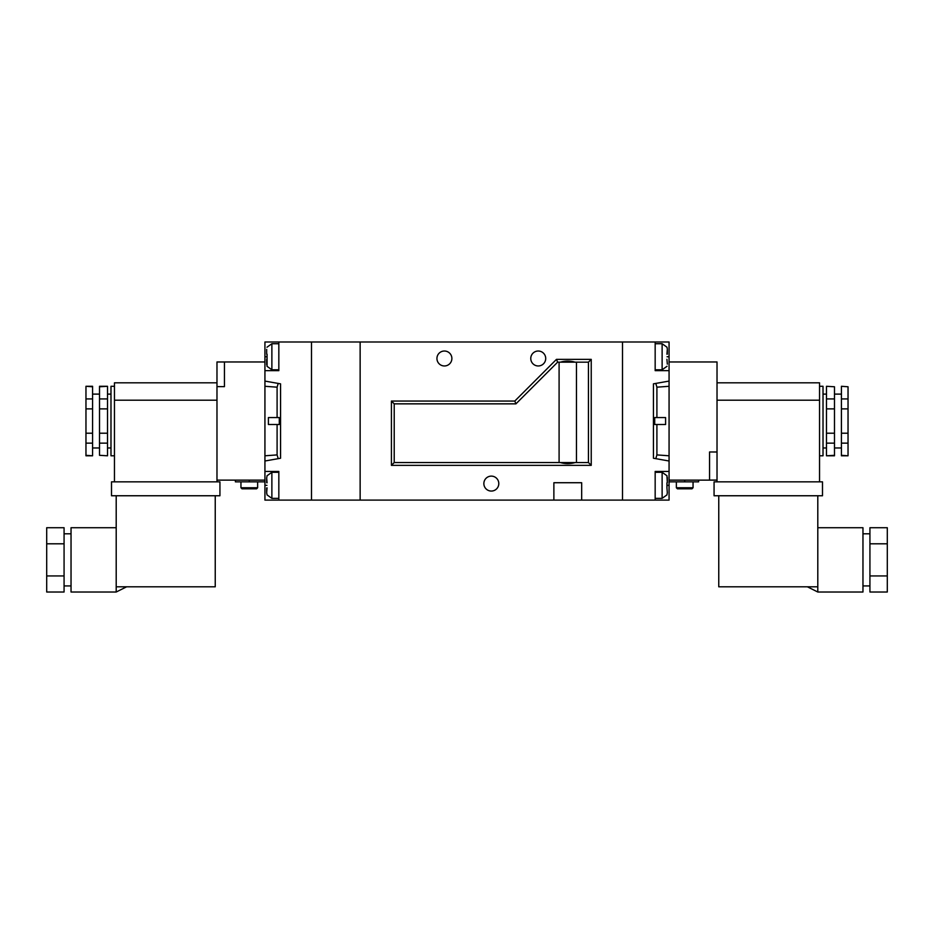 <?xml version="1.0" encoding="UTF-8"?>
<svg xmlns="http://www.w3.org/2000/svg" width="934" height="934" viewBox="0 0 934 934"><rect width="100%" height="100%" fill="white"/><g stroke="black" fill="none" stroke-linecap="round" stroke-linejoin="round"><path stroke-width="1.4" d="M819.538 455.792L823.017 455.792L823.017 386.291L819.538 386.291M817.799 527.722L862.969 527.722L862.969 592.016L817.799 592.016L817.799 495.756M834.482 386.769L826.485 386.291L834.482 386.769L834.482 455.792L826.485 455.792L834.482 455.313M848.037 386.769L841.429 386.291L848.037 386.769L848.037 408.882L841.429 408.882L841.429 398.935L848.037 398.935M826.485 455.313L826.485 398.935L834.482 398.935M826.485 408.882L834.482 408.882M826.485 433.213L834.482 433.213M826.485 443.148L834.482 443.148M841.429 455.313L848.037 455.792L841.429 455.792L841.429 443.148L848.037 443.148L848.037 408.882M841.429 443.148L841.429 433.213L848.037 433.213M717.02 382.823L819.538 382.823L819.538 481.851M869.928 575.939L869.928 527.722L887.3 527.722L887.3 592.016L869.928 592.016L869.928 575.939L887.3 575.939M822.492 495.756L714.066 495.756L714.066 481.851L822.492 481.851L822.492 495.756M819.538 400.196L717.02 400.196L717.02 481.851M817.799 586.797L718.76 586.797L718.76 495.756M869.928 543.798L887.3 543.798M826.485 398.935L826.485 386.769M841.429 433.213L841.429 408.882M841.429 398.935L841.429 386.769M848.037 455.313L848.037 443.148M436.937 358.493A7.472 7.472 0 0 1 444.409 351.021A7.472 7.472 0 0 1 451.881 358.493A7.472 7.472 0 0 1 444.409 365.965A7.472 7.472 0 0 1 436.937 358.493M530.769 358.493A7.472 7.472 0 0 1 538.241 351.021A7.472 7.472 0 0 1 545.713 358.493A7.472 7.472 0 0 1 538.241 365.965A7.472 7.472 0 0 1 530.769 358.493M483.859 483.59A7.472 7.472 0 0 1 491.331 476.118A7.472 7.472 0 0 1 498.791 483.59A7.472 7.472 0 0 1 491.331 491.062A7.472 7.472 0 0 1 483.859 483.59M575.064 462.575L560.482 462.575C565.339 463.976 570.207 463.976 575.064 462.575L588.443 462.552L591.234 465.354L591.234 359.356L556.477 359.356L514.786 401.06L391.416 401.06L391.416 465.354L591.234 465.354M588.443 462.552L588.443 362.159L557.633 362.159L556.477 359.356M576.465 462.552L576.465 362.182L575.099 362.182C570.219 360.722 565.339 360.722 560.447 362.159L559.092 362.182L559.092 462.552L560.482 462.575M553.874 500.099L360.139 500.099L360.139 341.984L360.139 500.099L311.489 500.099L311.489 341.984L622.511 341.984L622.511 500.099L581.672 500.099L581.672 482.726L553.874 482.726L553.874 500.099L581.672 500.099M557.633 362.159L515.942 403.85L394.218 403.85L394.218 462.552L559.092 462.552M394.218 462.552L391.416 465.354M588.443 362.159L591.234 359.356M394.218 403.85L391.416 401.06M515.942 403.85L514.786 401.06M667.051 485.33L666.934 487.863L666.934 482.796L667.051 485.33L669.071 485.33L669.071 471.425L655.166 471.425L655.166 500.099L622.511 500.099L622.511 341.984L655.166 341.984L655.166 370.658L669.071 370.658L669.071 381.084L653.438 383.839L653.438 458.244L669.071 461.011L669.071 471.425M666.934 494.822L667.331 492.697L666.934 494.822M666.934 487.863L667.331 492.697M666.934 359.286L667.331 364.132M667.331 354.149L667.331 349.386L666.934 354.219M667.331 477.963L667.331 482.726L666.934 475.85M655.166 341.984L669.071 341.984L669.071 370.658M655.166 500.099L669.071 500.099L669.071 485.33M669.071 461.011L669.071 381.084M669.071 386.291L656.906 387.178L655.796 383.419M665.592 424.515L665.592 417.568L654.711 417.568L654.711 424.515L665.592 424.515M656.906 424.515L656.906 454.905L669.071 455.792M656.906 387.178L656.906 417.568M656.906 454.905L655.796 458.664M666.934 347.273L667.285 348.651M667.331 477.939L667.285 477.227M107.515 386.769L107.515 433.213L99.518 433.213L99.518 386.291L107.515 386.291L99.518 386.769M92.571 386.769L85.963 386.291L92.571 386.291L92.571 433.213L85.963 433.213L85.963 455.792L92.571 455.792L85.963 455.313M92.571 398.935L85.963 398.935L85.963 433.213M114.462 386.291L110.983 386.291L110.983 455.792L114.462 455.792M126.627 586.797L116.201 592.016L71.031 592.016L71.031 527.722L116.201 527.722M116.201 592.016L116.201 495.756M107.515 398.935L99.518 398.935M107.515 408.882L99.518 408.882M92.571 408.882L85.963 408.882M99.518 455.313L107.515 455.792L99.518 455.313L99.518 433.213M114.462 481.851L114.462 382.823L216.98 382.823M64.072 543.798L64.072 592.016L46.7 592.016L46.7 527.722L64.072 527.722L64.072 543.798L46.7 543.798M219.934 495.756L111.508 495.756L111.508 481.851L219.934 481.851L219.934 495.756M264.929 361.972L264.929 370.658L278.834 370.658L278.834 341.984L264.929 341.984L264.929 361.972L216.98 361.972L224.44 362.007L224.44 386.641L216.98 386.606L216.98 480.123L264.929 480.123L264.929 500.099L278.834 500.099L278.834 471.425L264.929 471.425L264.929 480.123M216.98 481.851L216.98 400.196L114.462 400.196M116.201 586.797L215.24 586.797L215.24 495.756M64.072 575.939L46.7 575.939M107.515 433.213L107.515 455.313M107.515 443.148L99.518 443.148M92.571 433.213L92.571 455.313M92.571 443.148L85.963 443.148M85.963 386.769L85.963 398.935M264.929 481.851L235.391 481.851L235.391 480.123M257.632 487.758L256.593 488.809L241.999 488.809L240.949 487.758L257.632 487.758L257.632 481.851M240.949 487.758L240.949 481.851M224.44 386.641L216.98 386.606L216.98 362.007M267.066 487.863L266.669 492.697L266.669 487.933M267.066 494.822L266.669 492.697M266.669 492.72L266.715 493.444M266.949 356.753L267.066 359.286L267.066 354.219L266.949 356.753L264.929 356.753M267.066 366.245L267.066 359.286M266.669 359.356L266.715 364.867M266.669 349.386L266.669 354.149L266.669 349.386M266.669 482.726L266.669 477.963L267.066 482.796M278.834 500.099L311.489 500.099L311.489 341.984L278.834 341.984M264.929 471.425L264.929 461.011L280.562 458.244L280.562 383.839L264.929 381.084L264.929 370.658M268.408 424.515L268.408 417.568L279.289 417.568L279.289 424.515L268.408 424.515M278.204 383.419L277.094 387.178L277.094 417.568M277.094 387.178L264.929 386.291L264.929 461.011M277.094 424.515L277.094 454.905L264.929 455.792M278.204 458.664L277.094 454.905M264.929 381.084L264.929 386.291M267.066 475.85L266.669 477.963L267.066 475.85M698.609 480.123L698.609 481.851L669.071 481.851M676.368 487.758L693.051 487.758L692.001 488.809L677.407 488.809L676.368 487.758L676.368 481.851M693.051 487.758L693.051 481.851M669.071 480.123L709.56 480.123L709.56 451.974L717.02 451.974L717.02 361.972L669.071 361.972M709.56 480.123L717.02 480.123M709.56 451.974L717.02 452.009M717.02 480.088L709.56 480.088M667.051 494.833L662.124 498.359L662.124 472.3L655.166 472.3M667.051 366.268L662.124 369.782L662.124 343.724L655.166 343.724M667.051 356.753L669.071 356.753M249.296 481.851L249.296 480.123M278.834 472.3L271.876 472.3L271.876 498.359L266.949 494.833M266.949 347.25L271.876 343.724L271.876 369.782L266.949 366.268M266.949 485.33L264.929 485.33M684.704 481.851L684.704 480.123M841.429 447.97L834.482 447.97M826.485 447.97L823.017 447.97M862.969 585.933L869.928 585.933M807.373 586.797L817.799 592.016M862.969 533.804L869.928 533.804M826.485 394.113L823.017 394.113M841.429 394.113L834.482 394.113M662.124 369.782L655.166 369.782M662.124 498.359L655.166 498.359M662.124 343.724L667.051 347.25M667.051 475.826L662.124 472.3M92.571 447.97L99.518 447.97M107.515 447.97L110.983 447.97M71.031 585.933L64.072 585.933M71.031 533.804L64.072 533.804M107.515 394.113L110.983 394.113M92.571 394.113L99.518 394.113M271.876 369.782L278.834 369.782M271.876 498.359L278.834 498.359M271.876 343.724L278.834 343.724M271.876 472.3L266.949 475.826"/></g></svg>
